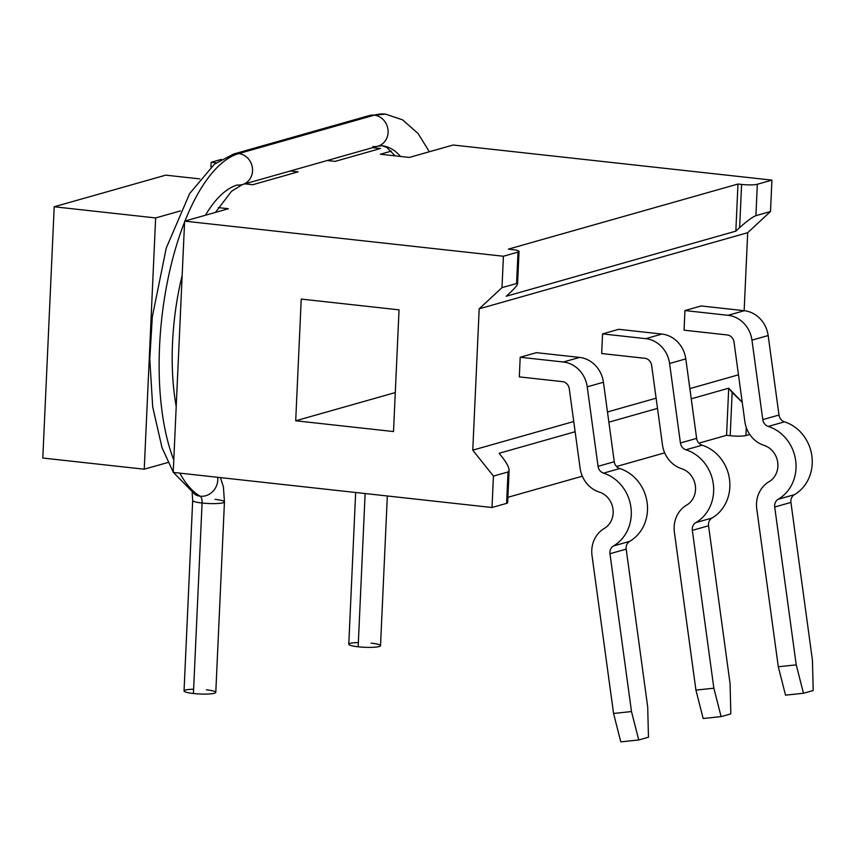 <?xml version="1.0" encoding="UTF-8"?>
<svg xmlns="http://www.w3.org/2000/svg" width="856" height="856" viewBox="0 0 856 856"><rect width="100%" height="100%" fill="white"/><g stroke="black" fill="none" stroke-linecap="round" stroke-linejoin="round"><path stroke-width="1.28" d="M453.134 145.017L771.93 180.124L770.496 211.528L747.695 232.693L744.153 310.696L747.695 232.693L770.496 211.528L771.93 180.124L453.134 145.017L409.361 157.429L380.374 154.23L391.288 151.138L380.374 154.23L409.361 157.429L453.134 145.017M173.212 472.405L184.629 221.137L503.414 256.244L501.99 287.648L479.189 308.813L472.769 450.149L493.43 476.096L492.007 507.512L173.212 472.405L184.629 221.137L503.414 256.244L518.008 252.103A11.92 1.744 2.6 0 0 512.006 249.524L508.389 249.128L737.979 184.04L741.606 184.447A11.92 1.744 2.6 0 0 757.335 184.265L771.93 180.124L757.335 184.265L755.912 215.669L770.496 211.528L755.912 215.669C752.274 217.146 746.849 221.126 739.638 227.632L735.839 231.152L506.249 296.24L510.048 292.72C516.66 286.385 518.843 283.315 516.585 283.518L518.008 252.103L503.414 256.244L501.99 287.648L516.585 283.518L501.99 287.648L479.189 308.813L747.695 232.693L479.189 308.813L472.769 450.149L573.745 421.526L472.769 450.149L493.43 476.096L508.025 471.966C510.347 470.34 508.528 465.557 502.558 457.607L499.112 453.284L575.136 431.734L499.112 453.284L502.558 457.607C507.094 463.481 509.267 467.847 509.063 470.704L508.025 471.966L493.43 476.096L492.007 507.512L506.602 503.371L508.025 471.966L506.602 503.371L492.007 507.512L173.212 472.405M301.226 299.076L295.705 420.788L393.514 431.563L399.046 309.851L301.226 299.076L295.705 420.788L395.29 392.562L295.705 420.788L393.514 431.563L399.046 309.851L301.226 299.076M155.642 217.938L144.236 469.206L42.8 458.035L54.206 206.778L155.642 217.938L180.37 210.929L155.642 217.938L54.206 206.778L165.764 175.148L54.206 206.778L42.8 458.035L144.236 469.206L155.642 217.938M252.713 184.725L244.891 183.858L252.713 184.725L298.113 171.853L252.713 184.725M199.823 178.904L165.764 175.148L199.823 178.904M218.334 207.612L228.402 208.725L184.629 221.137L228.402 208.725L218.334 207.612M372.66 147.639L380.481 148.505L335.081 161.377L327.26 160.511L335.081 161.377L380.481 148.505L372.66 147.639M221.362 159.387L211.165 162.276L216.183 162.833L211.165 162.276L221.362 159.387M290.291 170.986L298.113 171.853L290.291 170.986M607.482 411.961L656.113 398.179L607.482 411.961M689.85 388.613L738.482 374.821L689.85 388.613M684.051 330.181L684.939 310.557L701.15 305.956L744.303 310.707A27.809 25.188 74.2 0 1 768.164 335.541L779.003 415.032A7.95 7.19 -105.8 0 0 784.481 421.837A39.729 35.973 74.2 0 1 811.863 455.884A39.729 35.973 74.2 0 1 794.411 494.672A7.95 7.19 -105.8 0 0 790.923 502.419L812.44 660.265L790.923 502.419L774.701 507.02L796.23 664.866L778.297 666.76L756.768 508.913A27.809 25.188 74.2 0 1 768.988 481.768A19.87 17.987 -105.8 0 0 777.719 462.379A19.87 17.987 -105.8 0 0 764.023 445.355A27.809 25.188 74.2 0 1 744.848 421.516L734.009 342.036A7.95 7.19 -105.8 0 0 727.193 334.942L684.051 330.181L684.939 310.557L728.092 315.308A27.809 25.188 74.2 0 1 751.953 340.142L762.792 419.622A7.95 7.19 -105.8 0 0 768.271 426.438A39.729 35.973 74.2 0 1 795.652 460.485A39.729 35.973 74.2 0 1 778.2 499.262A7.95 7.19 -105.8 0 0 774.701 507.02L796.23 664.866L803.474 693.264L813.2 690.503L812.44 660.265L813.2 690.503L803.474 693.264L785.53 695.158L778.297 666.76L756.768 508.913A27.809 25.188 -105.8 0 1 768.988 481.768A19.87 17.987 -105.8 0 0 777.719 462.379A19.87 17.987 -105.8 0 0 764.023 445.355A27.809 25.188 -105.8 0 1 744.848 421.516L734.009 342.036A7.95 7.19 -105.8 0 0 727.193 334.942L684.051 330.181M601.682 353.539L602.571 333.904L618.781 329.314L661.934 334.065A27.809 25.188 74.2 0 1 685.795 358.889L696.634 438.379A7.95 7.19 -105.8 0 0 702.113 445.195A39.729 35.973 74.2 0 1 729.494 479.232A39.729 35.973 74.2 0 1 712.042 518.019A7.95 7.19 -105.8 0 0 708.554 525.777L730.072 683.623L708.554 525.777L692.333 530.367L713.861 688.213L695.928 690.107L674.4 532.261A27.809 25.188 74.2 0 1 686.619 505.115A19.87 17.987 -105.8 0 0 695.35 485.727A19.87 17.987 -105.8 0 0 681.654 468.703A27.809 25.188 74.2 0 1 662.48 444.874L651.641 365.384A7.95 7.19 -105.8 0 0 644.825 358.29L601.682 353.539L602.571 333.904L645.724 338.655A27.809 25.188 74.2 0 1 669.585 363.49L680.424 442.98A7.95 7.19 -105.8 0 0 685.902 449.785A39.729 35.973 74.2 0 1 713.283 483.833A39.729 35.973 74.2 0 1 695.832 522.609A7.95 7.19 -105.8 0 0 692.333 530.367L713.861 688.213L721.105 716.611L730.831 713.861L730.072 683.623L730.831 713.861L721.105 716.611L703.161 718.505L695.928 690.107L674.4 532.261A27.809 25.188 -105.8 0 1 686.619 505.115A19.87 17.987 -105.8 0 0 695.35 485.727A19.87 17.987 -105.8 0 0 681.654 468.703A27.809 25.188 -105.8 0 1 662.48 444.874L651.641 365.384A7.95 7.19 -105.8 0 0 644.825 358.29L601.682 353.539M519.314 376.886L520.202 357.252L536.412 352.661L579.566 357.412A27.809 25.188 74.2 0 1 603.427 382.247L614.266 461.726A7.95 7.19 -105.8 0 0 619.744 468.542A39.729 35.973 74.2 0 1 647.125 502.59A39.729 35.973 74.2 0 1 629.674 541.366A7.95 7.19 -105.8 0 0 626.185 549.124L647.703 706.97L626.185 549.124L609.964 553.725L631.493 711.561L613.559 713.455L592.031 555.619A27.809 25.188 74.2 0 1 604.25 528.473A19.87 17.987 -105.8 0 0 612.982 509.074A19.87 17.987 -105.8 0 0 599.286 492.05A27.809 25.188 74.2 0 1 580.111 468.221L569.272 388.731A7.95 7.19 -105.8 0 0 562.456 381.637L519.314 376.886L520.202 357.252L563.355 362.002A27.809 25.188 74.2 0 1 587.216 386.837L598.055 466.327A7.95 7.19 -105.8 0 0 603.534 473.133A39.729 35.973 74.2 0 1 630.915 507.18A39.729 35.973 74.2 0 1 613.463 545.968A7.95 7.19 -105.8 0 0 609.964 553.725L631.493 711.561L638.737 739.969L648.463 737.209L647.703 706.97L648.463 737.209L638.737 739.969L620.793 741.863L613.559 713.455L592.031 555.619A27.809 25.188 -105.8 0 1 604.25 528.473A19.87 17.987 -105.8 0 0 612.982 509.074A19.87 17.987 -105.8 0 0 599.286 492.05A27.809 25.188 -105.8 0 1 580.111 468.221L569.272 388.731A7.95 7.19 -105.8 0 0 562.456 381.637L519.314 376.886M608.873 422.169L657.504 408.387L608.873 422.169M691.241 398.821L728.713 388.196L742.227 402.256L732.148 392.519L730.189 435.715L726.573 435.308L698.903 443.151L726.573 435.308L728.713 388.196L726.573 435.308L730.189 435.715L732.148 392.519L728.713 388.196L691.241 398.821M746.293 427.486L745.918 435.533L749.76 434.441L745.918 435.533A11.92 1.744 -177.4 0 1 730.189 435.715A11.92 1.744 -177.4 0 0 745.918 435.533L746.293 427.486M664.705 452.845L616.534 466.499L664.705 452.845M582.337 476.204L507.886 497.304L582.337 476.204M506.666 501.969A11.92 1.744 -177.4 0 1 506.602 503.371A11.92 1.744 -177.4 0 0 507.64 502.718L509.106 470.308M168.011 462.475L144.236 469.206L168.011 462.475M210.951 167.07L211.165 162.276L210.951 167.07M516.585 283.518L518.008 252.103A11.92 1.744 2.6 0 0 519.046 251.45A11.92 1.744 2.6 0 0 512.006 249.524L508.389 249.128L737.979 184.04L735.839 231.152L506.249 296.24L510.048 292.72C515.066 287.98 517.57 284.973 517.559 283.678M737.979 184.04L741.606 184.447L739.638 227.632L735.839 231.152L737.979 184.04M741.606 184.447A11.92 1.744 2.6 0 0 757.335 184.265L755.912 215.669C752.274 217.146 746.849 221.126 739.638 227.632L741.606 184.447M728.092 315.308L744.303 310.707L701.15 305.956L684.939 310.557L728.092 315.308L744.303 310.707A27.809 25.188 74.2 0 1 768.164 335.541L751.953 340.142L762.792 419.622L779.003 415.032L768.164 335.541L751.953 340.142A27.809 25.188 -105.8 0 0 728.092 315.308M768.271 426.438L784.481 421.837A39.729 35.973 74.2 0 1 811.863 455.884A39.729 35.973 74.2 0 1 794.411 494.672L778.2 499.262A39.729 35.973 -105.8 0 0 795.652 460.485A39.729 35.973 -105.8 0 0 768.271 426.438L784.481 421.837A7.95 7.19 74.2 0 1 779.003 415.032L762.792 419.622A7.95 7.19 -105.8 0 0 768.271 426.438M774.701 507.02L790.923 502.419A7.95 7.19 74.2 0 1 794.411 494.672L778.2 499.262A7.95 7.19 -105.8 0 0 774.701 507.02M796.23 664.866L803.474 693.264L785.53 695.158L778.297 666.76L796.23 664.866M645.724 338.655L661.934 334.065L618.781 329.314L602.571 333.904L645.724 338.655L661.934 334.065A27.809 25.188 74.2 0 1 685.795 358.889L669.585 363.49L680.424 442.98L696.634 438.379L685.795 358.889L669.585 363.49A27.809 25.188 -105.8 0 0 645.724 338.655M685.902 449.785L702.113 445.195A39.729 35.973 74.2 0 1 729.494 479.232A39.729 35.973 74.2 0 1 712.042 518.019L695.832 522.609A39.729 35.973 -105.8 0 0 713.283 483.833A39.729 35.973 -105.8 0 0 685.902 449.785L702.113 445.195A7.95 7.19 74.2 0 1 696.634 438.379L680.424 442.98A7.95 7.19 -105.8 0 0 685.902 449.785M695.832 522.609A7.95 7.19 -105.8 0 0 692.333 530.367L708.554 525.777A7.95 7.19 74.2 0 1 712.042 518.019L695.832 522.609M713.861 688.213L721.105 716.611L703.161 718.505L695.928 690.107L713.861 688.213M563.355 362.002L579.566 357.412L536.412 352.661L520.202 357.252L563.355 362.002L579.566 357.412A27.809 25.188 74.2 0 1 603.427 382.247L587.216 386.837L598.055 466.327L614.266 461.726L603.427 382.247L587.216 386.837A27.809 25.188 -105.8 0 0 563.355 362.002M603.534 473.133L619.744 468.542A39.729 35.973 74.2 0 1 647.125 502.59A39.729 35.973 74.2 0 1 629.674 541.366L613.463 545.968A39.729 35.973 -105.8 0 0 630.915 507.18A39.729 35.973 -105.8 0 0 603.534 473.133L619.744 468.542A7.95 7.19 74.2 0 1 614.266 461.726L598.055 466.327A7.95 7.19 -105.8 0 0 603.534 473.133M613.463 545.968A7.95 7.19 -105.8 0 0 609.964 553.725L626.185 549.124A7.95 7.19 74.2 0 1 629.674 541.366L613.463 545.968M631.493 711.561L638.737 739.969L620.793 741.863L613.559 713.455L631.493 711.561M358.354 642.546A15.889 2.333 2.6 0 0 348.777 644.236A15.889 2.333 2.6 0 0 358.161 646.794A15.889 2.333 2.6 0 0 379.144 646.558A15.889 2.333 2.6 0 0 371.14 643.124M387.329 495.977L380.524 645.681A15.889 2.333 -177.4 0 1 358.161 646.794L365.127 493.538L358.161 646.794A15.889 2.333 -177.4 0 1 348.777 644.236L355.668 492.5M385.724 114.158A174.806 69.593 96.3 0 0 385.596 114.137A174.806 69.593 96.3 0 0 374.307 115.153A15.889 14.392 -105.8 0 0 369.257 115.571A15.889 14.392 74.2 0 1 374.307 115.153A174.806 69.593 -83.7 0 1 385.596 114.137L369.257 115.571L233.709 153.994A15.889 14.392 -105.8 0 0 233.699 153.994A15.889 14.392 74.2 0 1 238.749 153.577A15.889 14.392 -105.8 0 0 233.709 153.994L214.449 164.149L189.668 193.542L166.267 248.005L152.325 316.763L149.779 358.942L152.71 407.028L162.019 447.709L173.233 472.105M395.151 155.867L386.859 147.478L382.118 145.734A143.027 56.935 -83.7 0 1 400.544 156.455A143.027 56.935 96.3 0 0 382.118 145.734L377.924 146.151A15.889 14.392 -105.8 0 0 387.982 129.673A15.889 14.392 -105.8 0 0 374.307 115.153L238.749 153.577L374.307 115.153A15.889 14.392 74.2 0 1 387.982 129.673A15.889 14.392 74.2 0 1 377.924 146.151L242.376 184.575A15.889 14.392 -105.8 0 0 252.434 168.097A15.889 14.392 -105.8 0 0 238.749 153.577A174.806 69.593 96.3 0 0 184.971 221.041A174.806 69.593 -83.7 0 1 238.749 153.577A15.889 14.392 74.2 0 1 252.434 168.097A15.889 14.392 74.2 0 1 242.376 184.575L231.548 191.284L215.434 212.406M372.874 146.558A15.889 14.392 -105.8 0 0 377.924 146.151M205.419 215.241A143.027 56.935 -83.7 0 1 237.326 184.992A15.889 14.392 -105.8 0 0 242.376 184.575M184.586 222.014A174.806 69.593 96.3 0 0 173.779 459.961A174.806 69.593 -83.7 0 1 184.586 222.014M179.824 473.133A174.806 69.593 96.3 0 0 200.229 496.223A15.889 14.359 119.8 0 1 195.114 494.565A15.889 14.359 -60.2 0 0 200.229 496.223A174.806 69.593 -83.7 0 1 179.824 473.133M176.208 406.482A143.027 56.935 -83.7 0 1 182.157 275.493M217.627 477.295A15.889 14.359 119.8 0 1 200.229 496.223A7.95 3.167 -83.7 0 1 202.08 503.028A15.889 2.333 -177.4 0 1 192.686 500.471A15.889 2.333 2.6 0 0 202.08 503.028A7.95 3.167 96.3 0 0 200.229 496.223A15.889 14.359 -60.2 0 0 217.627 477.295M206.403 689.818A15.889 2.333 -177.4 0 1 214.407 693.253A15.889 2.333 -177.4 0 1 193.424 693.499L202.08 503.028A15.889 2.333 2.6 0 0 224.443 501.916A15.889 2.333 -177.4 0 1 202.08 503.028L193.424 693.499A15.889 2.333 -177.4 0 1 184.04 690.942A15.889 2.333 -177.4 0 1 193.617 689.24M220.409 477.595L223.427 486.893L224.443 501.916L215.787 692.386A15.889 2.333 -177.4 0 1 193.424 693.499A15.889 2.333 -177.4 0 1 184.04 690.942L192.686 500.471L192.172 492.735M224.443 501.916A15.889 2.333 2.6 0 0 215.049 499.348M519.046 251.45L517.58 283.85M429.359 151.758L418.07 133.493L402.641 119.883L385.596 114.137M173.426 472.426L195.114 494.565"/></g></svg>
